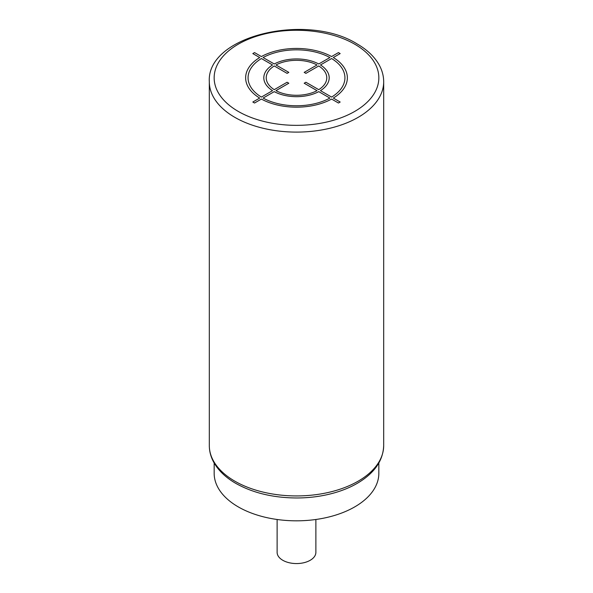<?xml version="1.0" encoding="UTF-8"?>
<svg xmlns="http://www.w3.org/2000/svg" width="593" height="593" viewBox="0 0 593 593"><rect width="100%" height="100%" fill="white"/><g stroke="black" fill="none" stroke-linecap="round" stroke-linejoin="round"><path stroke-width="0.89" d="M378.838 463L378.838 473.281A82.338 47.536 180 0 1 354.725 506.896A82.338 47.536 180 0 1 264.989 517.207A82.338 47.536 180 0 1 214.162 473.281L214.162 463M315.876 519.49L315.876 552.38A19.376 11.185 180 0 1 303.912 562.713A19.376 11.185 180 0 1 282.802 560.289A19.376 11.185 180 0 1 277.124 552.38L277.124 519.49M254.538 103.019L261.402 99.061A50.857 29.361 0 0 0 331.598 99.061L338.462 103.019L340.174 102.033L333.31 98.067A50.857 29.361 0 0 0 333.31 57.543L340.174 53.578L338.462 52.592L331.598 56.557A50.857 29.361 0 0 0 261.402 56.557L254.538 52.592L252.826 53.578L259.69 57.543A50.857 29.361 0 0 0 259.69 98.067L252.826 102.033L254.538 103.019M261.402 58.537A48.433 27.967 0 0 0 261.402 97.082L272.543 90.647A32.697 18.872 0 0 1 272.543 64.963L261.402 58.537M274.255 65.956A30.273 17.479 0 0 0 274.255 89.662L287.101 82.249L288.813 83.235L275.967 90.647A30.273 17.479 0 0 0 317.033 90.647L304.187 83.235L305.899 82.249L318.745 89.662A30.273 17.479 0 0 0 318.745 65.956L305.899 73.369L304.187 72.376L317.033 64.963A30.273 17.479 0 0 0 275.967 64.963L288.813 72.376L287.101 73.369L274.255 65.956M329.886 57.543L318.745 63.977A32.697 18.872 0 0 0 274.255 63.977L263.114 57.543A48.433 27.967 0 0 1 329.886 57.543M331.598 97.082A48.433 27.967 0 0 0 331.598 58.537L320.457 64.963A32.697 18.872 0 0 1 320.457 90.647L331.598 97.082M263.114 98.067L274.255 91.641A32.697 18.872 0 0 0 318.745 91.641L329.886 98.067A48.433 27.967 0 0 1 263.114 98.067M354.725 44.193A82.338 47.536 0 0 0 238.275 44.193A82.338 47.536 0 0 0 238.275 111.425A82.338 47.536 0 0 0 354.725 111.425A82.338 47.536 0 0 0 354.725 44.193M209.314 81.76A87.186 50.338 0 0 0 234.85 117.355A87.186 50.338 0 0 0 329.864 128.266A87.186 50.338 0 0 0 383.686 81.76C383.656 75.793 382.077 70.041 378.934 64.518C374.287 56.513 367.023 49.656 357.142 43.949C307.241 12.431 206.401 35.573 209.314 81.76L209.314 445.602A87.186 50.338 180 0 0 234.85 481.19A87.186 50.338 180 0 0 329.864 492.101A87.186 50.338 180 0 0 383.686 445.602L383.686 81.76M383.686 445.602C383.16 460.376 374.717 472.747 358.357 482.695C351.315 486.912 343.317 490.3 334.363 492.865C322.496 496.222 309.991 497.935 296.834 497.979C273.321 497.861 252.996 492.998 235.858 483.414C225.948 477.684 218.669 470.805 214.029 462.77C210.908 457.262 209.336 451.54 209.314 445.602"/></g></svg>
